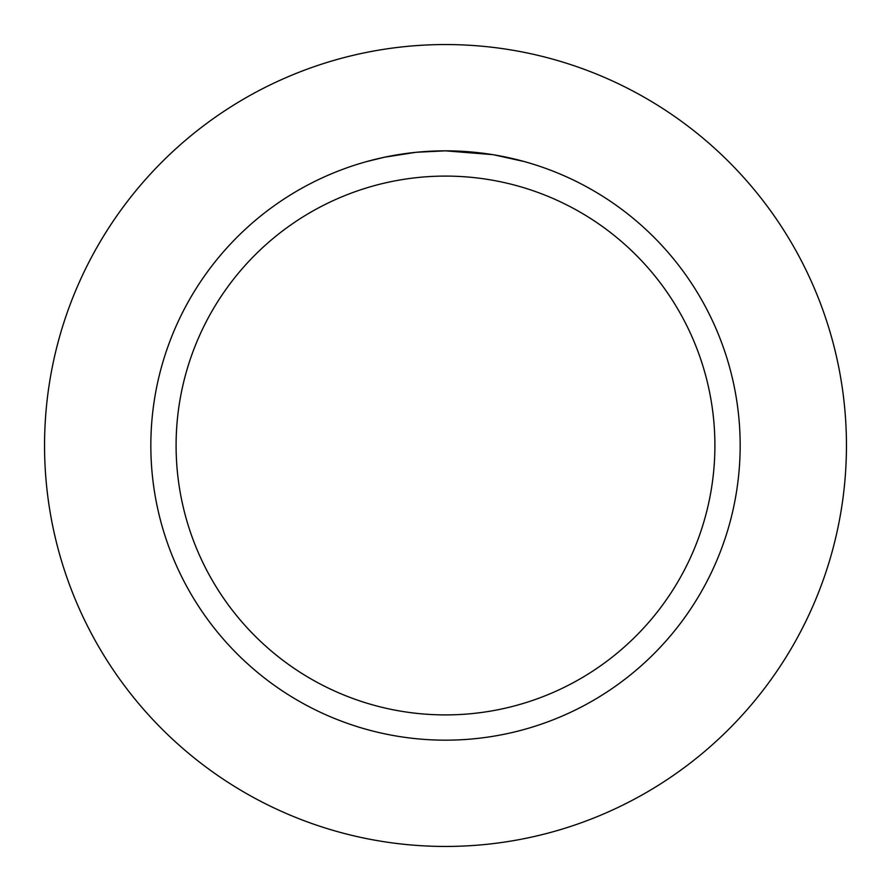 <?xml version="1.0" encoding="UTF-8"?>
<svg xmlns="http://www.w3.org/2000/svg" width="891" height="891" viewBox="0 0 891 891"><rect width="100%" height="100%" fill="white"/><g stroke="black" fill="none" stroke-linecap="round" stroke-linejoin="round"><path stroke-width="1.34" d="M445.5 44.55A400.95 400.95 0 0 1 846.45 445.5A400.95 400.95 0 0 1 445.5 846.45A400.95 400.95 0 0 1 44.55 445.5A400.95 400.95 0 0 1 445.5 44.55A400.95 400.95 0 0 1 846.45 445.5A400.95 400.95 0 0 1 445.5 846.45A400.95 400.95 0 0 1 44.55 445.5A400.95 400.95 0 0 1 445.5 44.55M492.612 154.633L445.5 150.846L470.014 151.86M473.778 152.205L479.28 152.784M442.348 150.857L445.5 150.835A294.665 294.665 0 0 1 740.165 445.5A294.665 294.665 0 0 1 445.5 740.165A294.665 294.665 0 0 1 150.835 445.5A294.665 294.665 0 0 1 445.5 150.835L416.832 152.238L438.517 150.924M493.859 154.834L524.309 161.572M445.5 176.095A269.405 269.405 0 0 1 714.905 445.5A269.405 269.405 0 0 1 445.5 714.905A269.405 269.405 0 0 1 176.095 445.5A269.405 269.405 0 0 1 445.5 176.095M415.585 152.361L384.5 157.217L366.702 161.572M406.173 153.475L408.423 153.185M421.911 151.782L423.871 151.637M424.951 151.559L426.266 151.47"/></g></svg>

